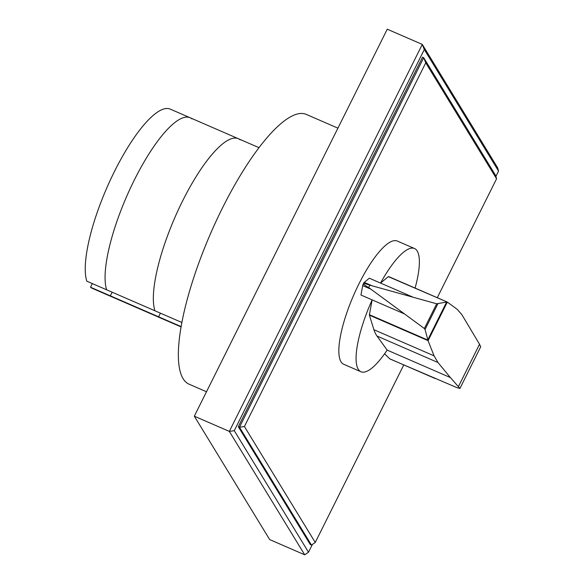 <?xml version="1.0" encoding="UTF-8"?>
<svg xmlns="http://www.w3.org/2000/svg" width="584" height="584" viewBox="0 0 584 584"><rect width="100%" height="100%" fill="white"/><g stroke="black" fill="none" stroke-linecap="round" stroke-linejoin="round"><path stroke-width="0.88" d="M311.447 545.054L315.25 542.485L244.411 426.51L239.477 427.225L311.447 545.054L310.279 544.551L238.308 426.714L422.539 57.203L423.707 57.706L425.743 62.816L496.575 178.792L437.285 297.709M496.575 178.792L495.677 175.543L423.707 57.706L239.477 427.225L238.308 426.714M244.411 426.51L425.743 62.816M403.763 364.949L315.25 542.485M312.411 544.405L308.505 552.23L234.272 430.678L424.312 49.523L498.546 171.068L495.904 176.368M498.546 171.068L497.648 167.812L422.276 44.413L229.329 431.394L234.272 430.678M194.311 416.188L229.329 431.394L304.702 554.8L269.684 539.587L194.311 416.188L387.258 29.2L422.276 44.413L424.312 49.523M308.505 552.23L304.702 554.8M181.157 326.602L158.607 316.813L160.425 313.17L158.607 316.813L110.34 295.84A97.725 26.769 113.5 0 0 112.179 296.979A97.725 26.769 -66.5 0 1 110.34 295.84L90.513 287.226L92.33 283.583M191.888 118.859A97.725 26.769 113.5 0 0 190.048 117.72A97.725 26.769 113.5 0 0 132.663 183.391A97.725 26.769 113.5 0 0 106.653 289.81L181.909 322.499M90.513 287.226A97.725 26.769 -66.5 0 0 92.352 288.365L160.447 317.952A97.725 26.769 -66.5 0 1 158.607 316.813A97.725 26.769 -66.5 0 0 160.447 317.952L181.106 326.923M190.048 117.72L170.221 109.106A97.725 26.769 -66.5 0 0 112.836 174.777A97.725 26.769 -66.5 0 0 86.826 281.196L106.653 289.81A97.725 26.769 -66.5 0 1 132.663 183.391A97.725 26.769 -66.5 0 1 190.048 117.72L238.323 138.685A97.725 26.769 -66.5 0 0 180.93 204.356A97.725 26.769 -66.5 0 0 154.928 310.776A97.725 26.769 -66.5 0 1 180.93 204.356A97.725 26.769 -66.5 0 1 238.323 138.685A97.725 26.769 -66.5 0 1 240.155 139.824M112.157 292.197L110.34 295.84L112.157 292.197M206.495 391.754L189.063 384.184A147.073 40.289 -66.5 0 1 183.128 378.709A147.073 40.289 -66.5 0 1 216.43 220.496A147.073 40.289 -66.5 0 1 306.257 114.391L337.924 128.151M415.1 288.073A67.182 18.403 113.5 0 0 417.21 251.018A67.182 18.403 113.5 0 0 414.501 248.514A67.182 18.403 113.5 0 0 380.527 283.072L388.353 276.655L447.315 302.081L428.065 340.691L425.042 329.5L424.356 328.522L368.665 287.54C365.183 285.569 363.409 284.32 363.321 283.787L363.343 283.802M404.303 313.856L372.147 299.884A67.182 18.403 113.5 0 0 358.255 369.263A67.182 18.403 113.5 0 0 360.963 371.76A67.182 18.403 113.5 0 0 387.148 350.093L377.009 336.048A142.788 39.121 -66.5 0 1 373.899 329.704L369.402 315.148A1.431 0.394 -66.5 0 1 369.402 314.703L372.147 299.877L360.941 295.015L362.701 285.62L370.446 288.985M360.963 371.76L343.728 364.27A67.182 18.403 -66.5 0 1 341.019 361.773A67.182 18.403 -66.5 0 1 356.233 289.496A67.182 18.403 -66.5 0 1 397.259 241.024L414.501 248.514M369.402 314.703L427.831 340.078M387.148 350.093L450.388 377.563L438 362.54L434.08 355.846L428.065 340.691M384.601 353.794L389.805 358.89L456.9 387.623L459.944 388.433L450.388 377.563M363.423 283.649L363.401 283.634C363.883 283.357 366.029 283.875 369.84 285.174L436.686 303.797L446.76 302.03M459.944 388.433L480.72 346.765L479.53 344.261L458.447 386.557M446.621 302.081L427.809 339.815M437.817 303.87L425.042 329.5M369.84 285.174L368.665 287.54M447.315 302.081L457.257 309.359L461.871 314.674L479.53 344.261M412.684 297.037L369.322 278.203L364.27 282.386L371.504 285.525M364.27 282.386A2.343 0.642 113.5 0 0 363.401 283.634A2.343 0.642 113.5 0 0 363.321 283.787A2.343 0.642 113.5 0 0 362.701 285.62M388.353 276.655A1.445 0.394 -66.5 0 1 388.608 276.56A1.445 0.394 -66.5 0 1 388.63 276.575L447.132 301.986M369.402 315.148L428.006 340.603M373.899 329.704L434.08 355.846M377.009 336.048L438 362.54M389.594 358.744L435.292 378.593M436.686 303.797L424.356 328.522M238.323 138.685L258.975 147.657M388.608 276.56L447.183 302.008"/></g></svg>
